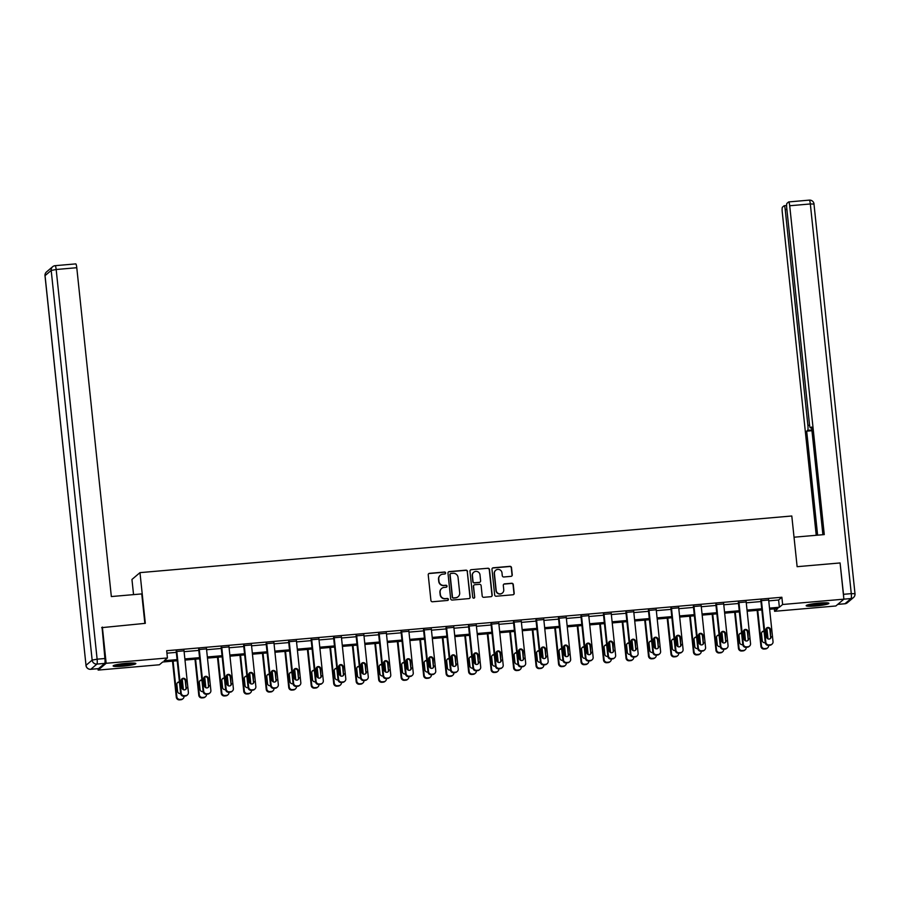 <?xml version="1.0" encoding="UTF-8"?>
<svg xmlns="http://www.w3.org/2000/svg" width="900" height="900" viewBox="0 0 900 900"><rect width="100%" height="100%" fill="white"/><g stroke="black" fill="none" stroke-linecap="round" stroke-linejoin="round"><path stroke-width="1.35" d="M445.624 572.929A1.012 0.99 49.7 0 0 444.532 572.017L429.502 573.334A1.44 1.406 49.7 0 0 428.231 574.875L430.92 600.469A1.44 1.406 49.7 0 0 432.495 601.762L447.525 600.457A1.012 0.99 49.7 0 0 448.402 599.377A1.012 0.99 49.7 0 0 447.311 598.466L445.365 598.635A4.601 4.511 49.7 0 1 440.359 594.484L440.134 592.346A4.601 4.511 49.7 0 1 444.184 587.408L446.13 587.239A1.012 0.99 49.7 0 0 447.019 586.159A1.012 0.99 49.7 0 0 445.928 585.248L443.981 585.416A4.601 4.511 49.7 0 1 438.975 581.254L438.75 579.127A4.601 4.511 49.7 0 1 442.8 574.178L444.746 574.009A1.012 0.99 49.7 0 0 445.624 572.929M445.174 573.874A1.012 0.99 49.7 0 0 444.319 572.209L429.289 573.514A1.44 1.406 49.7 0 0 428.614 573.75M447.952 600.311A1.012 0.99 49.7 0 0 447.098 598.658L445.365 598.635M446.569 587.092A1.012 0.99 49.7 0 0 445.702 585.428L443.981 585.416M815.839 605.959A11.43 1.271 -6 0 1 806.164 605.711A11.43 1.271 -6 0 1 819.225 603.079A11.43 1.271 -6 0 1 828.9 603.326A11.43 1.271 -6 0 1 815.839 605.959M122.794 666.191A11.43 1.271 -6 0 1 113.119 665.944A11.43 1.271 -6 0 1 126.191 663.322A11.43 1.271 -6 0 1 135.866 663.559A11.43 1.271 -6 0 1 122.794 666.191M510.986 576.36A1.44 1.406 49.7 0 0 512.257 574.819L511.504 567.641A1.44 1.406 49.7 0 0 509.94 566.336L493.245 567.788A1.44 1.406 49.7 0 0 491.974 569.329L494.662 594.923A1.44 1.406 49.7 0 0 496.226 596.227L512.921 594.776A1.44 1.406 49.7 0 0 514.192 593.235L513.281 584.561A1.44 1.406 49.7 0 0 511.718 583.256L504.574 583.875A1.44 1.406 49.7 0 0 503.303 585.428L503.752 589.725A3.848 3.78 49.7 0 1 498.566 593.572A3.848 3.78 49.7 0 1 496.181 590.389L494.415 573.536A3.848 3.78 49.7 0 1 499.601 569.678A3.848 3.78 49.7 0 1 501.986 572.873L502.279 575.685A1.44 1.406 49.7 0 0 503.843 576.979L510.986 576.36M101.666 627.66L145.316 623.34L139.984 572.636L791.798 515.993L797.13 566.685L840.082 562.95L843.885 599.175L835.852 605.981L774.596 611.303L777.847 608.546L769.635 609.255M102.364 627.075L106.166 663.289L167.434 657.967L164.171 660.724L177.075 659.61M768.746 600.874L778.613 600.008L781.864 597.251L166.669 650.722L167.434 657.967M781.864 597.251L782.629 604.496L851.085 598.534L844.942 603.742A4.399 0.698 85 0 1 844.864 603.776A4.399 0.698 85 0 1 844.785 603.754M467.494 571.466A1.44 1.406 49.7 0 0 465.93 570.161L449.235 571.613A1.44 1.406 49.7 0 0 447.975 573.154L450.664 598.748A1.44 1.406 49.7 0 0 452.228 600.053L468.923 598.601A1.44 1.406 49.7 0 0 470.183 597.06L467.28 571.646A1.44 1.406 49.7 0 0 465.716 570.341L449.021 571.793A1.44 1.406 49.7 0 0 448.358 572.04M471.24 569.7L487.935 568.249A1.44 1.406 49.7 0 1 489.499 569.554L492.188 595.148A1.44 1.406 49.7 0 1 490.928 596.689L483.772 597.308A1.44 1.406 49.7 0 1 482.209 596.014L481.118 585.63A1.44 1.406 49.7 0 0 479.554 584.336L474.817 584.741A1.44 1.406 49.7 0 0 473.558 586.283L474.694 597.094A1.012 0.99 49.7 0 1 473.332 598.106A1.012 0.99 49.7 0 1 472.714 597.262L469.969 571.241A1.44 1.406 49.7 0 1 471.24 569.7L487.935 568.249M139.984 572.636L131.951 579.454L133.549 594.619M166.928 653.175L176.321 652.365M184.106 651.679L198.799 650.408M206.595 649.732L221.287 648.45M229.084 647.775L243.776 646.504M251.572 645.817L266.265 644.546M274.05 643.871L288.743 642.589M296.539 641.914L311.231 640.631M319.027 639.956L333.72 638.685M341.516 637.999L356.209 636.727M363.994 636.053L378.697 634.77M386.483 634.095L401.175 632.812M408.971 632.137L423.664 630.866M431.46 630.191L446.152 628.909M453.949 628.234L468.641 626.951M476.426 626.276L491.119 625.005M498.915 624.319L513.608 623.048M521.404 622.373L536.096 621.09M543.892 620.415L558.585 619.133M566.37 618.457L581.062 617.186M588.859 616.5L603.551 615.229M611.347 614.554L626.04 613.271M633.836 612.596L648.529 611.314M656.314 610.639L671.018 609.367M678.803 608.692L693.495 607.41M701.291 606.735L715.984 605.452M723.78 604.778L738.472 603.506M746.269 602.82L760.961 601.549M184.016 650.824L176.231 651.499M206.505 648.866L198.709 649.553M228.994 646.92L221.197 647.595M251.482 644.962L243.686 645.637M273.96 643.005L266.175 643.68M296.449 641.048L288.652 641.734M318.938 639.101L311.141 639.776M341.426 637.144L333.63 637.819M363.904 635.186L356.119 635.873M386.392 633.24L378.596 633.915M408.881 631.283L401.085 631.957M431.37 629.325L423.574 630M453.859 627.367L446.062 628.054M476.336 625.421L468.551 626.096M498.825 623.464L491.029 624.139M521.314 621.506L513.517 622.181M543.803 619.549L536.006 620.235M566.28 617.602L558.495 618.278M588.769 615.645L580.972 616.32M611.258 613.688L603.461 614.374M633.746 611.741L625.95 612.416M656.224 609.784L648.439 610.459M678.712 607.826L670.928 608.501M701.201 605.869L693.405 606.555M723.69 603.923L715.894 604.597M746.179 601.965L738.383 602.64M768.656 600.008L760.871 600.683M97.987 668.689L98.134 670.095L106.166 663.289M774.337 608.85L774.596 611.303M177.199 660.746L162.653 662.018L159.39 664.774L98.134 670.095M761.839 609.941L747.146 611.212M739.35 611.887L724.658 613.17M716.861 613.845L702.169 615.116M694.384 615.803L679.691 617.074M671.895 617.749L657.202 619.031M649.406 619.706L634.714 620.989M626.918 621.664L612.225 622.935M604.44 623.621L589.748 624.893M581.951 625.567L567.259 626.85M559.462 627.525L544.77 628.808M536.974 629.482L522.281 630.754M514.496 631.44L499.793 632.711M492.007 633.386L477.315 634.669M469.519 635.344L454.826 636.615M447.03 637.301L432.338 638.572M424.541 639.248L409.849 640.53M402.064 641.205L387.371 642.488M379.575 643.163L364.882 644.434M357.086 645.12L342.394 646.391M334.598 647.066L319.905 648.349M312.12 649.024L297.428 650.306M289.631 650.981L274.939 652.252M267.142 652.928L252.45 654.21M244.654 654.885L229.961 656.168M222.165 656.842L207.472 658.114M199.688 658.8L184.995 660.071M769.511 608.107L779.366 607.252L782.629 604.496M184.871 658.924L199.564 657.653M207.36 656.977L222.053 655.695M229.838 655.02L244.541 653.738M252.326 653.062L267.019 651.791M274.815 651.105L289.507 649.834M297.304 649.159L311.996 647.876M319.793 647.201L334.485 645.919M342.27 645.244L356.963 643.972M364.759 643.298L379.451 642.015M387.248 641.34L401.94 640.058M409.736 639.383L424.429 638.111M432.214 637.425L446.906 636.154M454.702 635.479L469.395 634.196M477.191 633.521L491.884 632.239M499.68 631.564L514.373 630.293M522.169 629.606L536.861 628.335M544.646 627.66L559.339 626.377M567.135 625.702L581.827 624.42M589.624 623.745L604.316 622.474M612.113 621.799L626.805 620.516M634.59 619.841L649.283 618.559M657.079 617.884L671.771 616.613M679.567 615.926L694.26 614.655M702.056 613.98L716.749 612.697M724.534 612.023L739.238 610.74M747.023 610.065L761.715 608.794M778.613 600.008L779.366 607.252M440.19 575.314A4.601 4.511 49.7 0 0 438.536 579.308L438.75 579.127M443.756 585.596A4.601 4.511 49.7 0 1 438.75 581.445L438.536 579.308M441.585 588.533A4.601 4.511 49.7 0 0 439.92 592.538L440.134 592.346M445.151 598.826A4.601 4.511 49.7 0 1 440.145 594.664L439.92 592.538M469.586 598.365A1.44 1.406 49.7 0 0 469.969 597.24L467.28 571.646M451.001 573.469A1.012 0.99 49.7 0 0 450.113 574.549L452.475 597.015A1.012 0.99 49.7 0 0 453.577 597.926L455.625 597.746A4.601 4.511 49.7 0 0 459.675 592.808L458.055 577.451A4.601 4.511 49.7 0 0 453.06 573.289L451.001 573.469M450.36 573.795A1.012 0.99 49.7 0 0 449.899 574.729L450.113 574.549M458.01 596.801A4.601 4.511 49.7 0 1 455.411 597.926L453.353 598.106A1.012 0.99 49.7 0 1 452.261 597.195L449.899 574.729M491.591 596.452A1.44 1.406 49.7 0 0 491.974 595.327L489.285 569.734A1.44 1.406 49.7 0 0 487.721 568.429M473.929 585.169A1.44 1.406 49.7 0 0 473.332 586.474L474.694 597.094M474.233 598.028A1.012 0.99 49.7 0 0 474.469 597.274M479.993 574.864A3.848 3.78 49.7 0 0 473.715 572.254A3.848 3.78 49.7 0 0 472.421 575.516L473.04 581.456A1.44 1.406 49.7 0 0 474.604 582.75L479.351 582.345A1.44 1.406 49.7 0 0 480.611 580.793L479.993 574.864M473.614 572.344A3.848 3.78 49.7 0 0 472.207 575.696L472.421 575.516M480.015 582.097A1.44 1.406 49.7 0 1 479.137 582.525L474.39 582.941A1.44 1.406 49.7 0 1 472.826 581.636L472.207 575.696M471.026 569.88A1.44 1.406 49.7 0 0 470.351 570.127M495.608 570.364A3.848 3.78 49.7 0 0 494.201 573.716L494.415 573.536M502.346 593.077A3.848 3.78 49.7 0 1 495.968 590.569L494.201 573.716M513.596 594.54A1.44 1.406 49.7 0 0 513.967 593.415L513.056 584.741A1.44 1.406 49.7 0 0 511.493 583.447L504.349 584.066A1.44 1.406 49.7 0 0 503.685 584.303M511.661 576.124A1.44 1.406 49.7 0 0 512.033 574.999L511.279 567.821A1.44 1.406 49.7 0 0 509.715 566.516L493.02 567.967A1.44 1.406 49.7 0 0 492.356 568.215M172.507 661.163L176.299 697.219A2.936 2.88 -130.3 0 0 179.494 699.874L180.934 699.739A2.936 2.88 -130.3 0 0 182.52 699.086L183.06 698.625A2.936 2.88 49.7 0 0 184.05 696.173M183.06 698.625A2.936 2.88 49.7 0 1 181.474 699.289L180.034 699.413A2.936 2.88 49.7 0 1 176.839 696.758L173.093 661.106M182.239 678.836L183.375 689.692M179.494 682.605A2.34 2.295 49.7 0 0 177.401 682.74M179.426 681.975A2.34 2.295 49.7 0 0 176.861 684.484L177.593 691.436A2.34 2.295 49.7 0 0 180.63 693.45M183.971 650.419L188.393 692.449A2.936 2.88 49.7 0 1 185.816 695.599L184.376 695.722A2.936 2.88 49.7 0 1 181.192 693.079L176.771 651.038M176.186 651.094L180.641 693.54L181.192 693.079M186.547 687.352A2.34 2.295 -130.3 0 1 183.386 689.704A2.34 2.295 -130.3 0 1 181.935 687.758L181.204 680.805A2.34 2.295 -130.3 0 1 184.365 678.454A2.34 2.295 -130.3 0 1 185.816 680.4L186.007 687.814A2.34 2.295 -130.3 0 1 185.468 689.546M181.744 679.061A2.34 2.295 -130.3 0 1 185.276 680.861L186.007 687.814M187.403 694.946L186.862 695.396A2.936 2.88 -130.3 0 1 185.276 696.06L183.836 696.184A2.936 2.88 -130.3 0 1 180.641 693.54M133.537 663.041A9.889 1.091 -6 0 1 127.969 664.245A9.889 1.091 -6 0 1 115.29 664.965M118.71 664.256A9.158 1.012 174 0 0 127.62 663.48A9.158 1.012 174 0 0 130.05 663.064M114.379 665.224A11.362 1.26 174 0 0 128.498 664.346A11.362 1.26 174 0 0 134.483 663.109M826.582 602.809A9.889 1.091 -6 0 1 821.002 604.012A9.889 1.091 -6 0 1 808.324 604.721M811.744 604.024A9.158 1.012 174 0 0 820.665 603.236A9.158 1.012 174 0 0 823.084 602.831M807.413 604.991A11.362 1.26 174 0 0 821.531 604.114A11.362 1.26 174 0 0 827.528 602.876M144.855 623.385L141.761 593.91L111.341 596.554L76.781 267.716L56.171 269.505L97.121 659.183L104.906 658.508L102.071 627.322M98.573 668.61L104.715 663.401L96.93 664.076L90.788 669.285L98.573 668.61A4.399 0.698 85 0 1 98.494 668.644A4.399 0.698 85 0 1 98.415 668.621M75.679 263.925A4.399 0.698 85 0 1 75.746 263.891A4.399 0.698 85 0 1 76.781 267.716M104.906 658.508A4.399 0.698 85 0 1 104.715 663.401M794.025 537.21L824.276 534.589L789.705 205.751A4.399 0.698 -95 0 0 788.681 201.926A4.399 0.698 -95 0 0 788.602 201.96L786.949 203.355A4.399 0.698 -95 0 0 786.758 208.249L809.438 424.091A4.399 0.698 -95 0 0 810.472 427.928A4.399 0.698 -95 0 0 810.551 427.894L811.654 427.793M822.893 534.701L811.575 427.027L810.551 427.894M786.881 209.419L785.216 209.565A4.399 0.698 -95 0 0 784.181 205.729A4.399 0.698 -95 0 0 784.102 205.763L782.46 207.169A4.399 0.698 -95 0 0 782.258 212.062L816.232 535.286M811.879 429.941L807.705 430.301L806.681 431.168L817.616 535.163M807.705 430.301A4.399 0.698 -95 0 0 807.896 425.407L809.595 425.261M785.216 209.565L807.896 425.407M843.637 596.79A4.399 0.698 -95 0 0 843.491 594.315L840.116 563.254M811.957 430.706L806.681 431.168M194.996 659.205L198.787 695.273A2.936 2.88 -130.3 0 0 201.971 697.916L203.411 697.793A2.936 2.88 -130.3 0 0 205.009 697.129L205.549 696.668A2.936 2.88 49.7 0 0 206.539 694.215M205.549 696.668A2.936 2.88 49.7 0 1 203.963 697.331L202.523 697.455A2.936 2.88 49.7 0 1 199.328 694.811L195.581 659.149M204.716 676.89L205.864 687.735M201.982 680.648A2.34 2.295 49.7 0 0 199.89 680.794M201.915 680.018A2.34 2.295 49.7 0 0 199.35 682.526L200.081 689.479A2.34 2.295 49.7 0 0 203.119 691.504M217.485 657.248L221.276 693.315A2.936 2.88 -130.3 0 0 224.46 695.959L225.9 695.835A2.936 2.88 -130.3 0 0 227.498 695.171L228.037 694.71A2.936 2.88 49.7 0 0 229.028 692.258M228.037 694.71A2.936 2.88 49.7 0 1 226.44 695.374L225 695.498A2.936 2.88 49.7 0 1 221.816 692.854L218.07 657.202M227.205 674.933L228.341 685.789M224.471 678.69A2.34 2.295 49.7 0 0 222.368 678.836M224.404 678.06A2.34 2.295 49.7 0 0 221.839 680.569L222.57 687.521A2.34 2.295 49.7 0 0 225.607 689.546M206.46 648.461L210.881 690.502A2.936 2.88 49.7 0 1 208.305 693.653L206.865 693.776A2.936 2.88 49.7 0 1 203.67 691.121L199.26 649.091M198.664 649.136L203.13 691.582L203.67 691.121M209.036 685.395A2.34 2.295 -130.3 0 1 205.875 687.746A2.34 2.295 -130.3 0 1 204.424 685.8L203.692 678.847A2.34 2.295 -130.3 0 1 206.854 676.496A2.34 2.295 -130.3 0 1 208.305 678.442L208.496 685.856A2.34 2.295 -130.3 0 1 207.956 687.6M204.232 677.104A2.34 2.295 -130.3 0 1 207.765 678.904L208.496 685.856M209.891 692.989L209.351 693.45A2.936 2.88 -130.3 0 1 207.754 694.102L206.314 694.238A2.936 2.88 -130.3 0 1 203.13 691.582M228.949 646.504L233.37 688.545A2.936 2.88 49.7 0 1 230.794 691.695L229.343 691.819A2.936 2.88 49.7 0 1 226.159 689.175L221.737 647.134M221.153 647.179L225.619 689.636L226.159 689.175M231.525 683.449A2.34 2.295 -130.3 0 1 228.364 685.789A2.34 2.295 -130.3 0 1 226.912 683.842L226.181 676.89A2.34 2.295 -130.3 0 1 229.331 674.539A2.34 2.295 -130.3 0 1 230.794 676.485L230.974 683.899A2.34 2.295 -130.3 0 1 230.445 685.643M226.71 675.158A2.34 2.295 -130.3 0 1 230.243 676.946L230.974 683.899M232.38 691.031L231.84 691.492A2.936 2.88 -130.3 0 1 230.243 692.156L228.803 692.28A2.936 2.88 -130.3 0 1 225.619 689.636M239.974 655.29L243.765 691.357A2.936 2.88 -130.3 0 0 246.949 694.001L248.389 693.877A2.936 2.88 -130.3 0 0 249.975 693.214L250.526 692.764A2.936 2.88 49.7 0 0 251.516 690.3M250.526 692.764A2.936 2.88 49.7 0 1 248.929 693.416L247.489 693.54A2.936 2.88 49.7 0 1 244.305 690.896L240.559 655.245M249.694 672.975L250.83 683.831M246.949 676.732A2.34 2.295 49.7 0 0 244.856 676.879M246.893 676.114A2.34 2.295 49.7 0 0 244.316 678.623L245.047 685.575A2.34 2.295 49.7 0 0 248.096 687.589M262.451 653.344L266.243 689.4A2.936 2.88 -130.3 0 0 269.438 692.055L270.877 691.931A2.936 2.88 -130.3 0 0 272.464 691.268L273.004 690.806A2.936 2.88 49.7 0 0 273.994 688.354M273.004 690.806A2.936 2.88 49.7 0 1 271.418 691.47L269.977 691.594A2.936 2.88 49.7 0 1 266.794 688.939L263.036 653.288M272.183 671.018L273.319 681.874M269.438 674.786A2.34 2.295 49.7 0 0 267.345 674.921M269.37 674.156A2.34 2.295 49.7 0 0 266.805 676.665L267.536 683.617A2.34 2.295 49.7 0 0 270.585 685.631M284.94 651.386L288.731 687.454A2.936 2.88 -130.3 0 0 291.915 690.097L293.366 689.974A2.936 2.88 -130.3 0 0 294.952 689.31L295.493 688.849A2.936 2.88 49.7 0 0 296.483 686.396M295.493 688.849A2.936 2.88 49.7 0 1 293.906 689.512L292.466 689.636A2.936 2.88 49.7 0 1 289.271 686.992L285.525 651.33M294.66 669.071L295.808 679.916M291.926 672.829A2.34 2.295 49.7 0 0 289.834 672.975M291.859 672.199A2.34 2.295 49.7 0 0 289.294 674.707L290.025 681.66A2.34 2.295 49.7 0 0 293.062 683.685M251.438 644.558L255.847 686.587A2.936 2.88 49.7 0 1 253.271 689.738L251.831 689.861A2.936 2.88 49.7 0 1 248.648 687.217L244.226 645.176M243.641 645.232L248.107 687.679L248.648 687.217M254.002 681.491A2.34 2.295 -130.3 0 1 250.852 683.831A2.34 2.295 -130.3 0 1 249.39 681.885L248.659 674.933A2.34 2.295 -130.3 0 1 251.82 672.592A2.34 2.295 -130.3 0 1 253.271 674.539L253.463 681.952A2.34 2.295 -130.3 0 1 252.922 683.685M249.199 673.2A2.34 2.295 -130.3 0 1 252.731 675L253.463 681.952M254.869 689.074L254.317 689.535A2.936 2.88 -130.3 0 1 252.731 690.199L251.291 690.322A2.936 2.88 -130.3 0 1 248.107 687.679M273.926 642.6L278.336 684.641A2.936 2.88 49.7 0 1 275.76 687.78L274.32 687.915A2.936 2.88 49.7 0 1 271.136 685.26L266.715 643.23M266.13 643.275L270.585 685.721L271.136 685.26M276.491 679.534A2.34 2.295 -130.3 0 1 273.33 681.885A2.34 2.295 -130.3 0 1 271.879 679.939L271.148 672.986A2.34 2.295 -130.3 0 1 274.309 670.635A2.34 2.295 -130.3 0 1 275.76 672.581L275.951 679.995A2.34 2.295 -130.3 0 1 275.411 681.727M271.688 671.242A2.34 2.295 -130.3 0 1 275.22 673.043L275.951 679.995M277.346 687.127L276.806 687.589A2.936 2.88 -130.3 0 1 275.22 688.241L273.78 688.365A2.936 2.88 -130.3 0 1 270.585 685.721M296.404 640.643L300.825 682.684A2.936 2.88 49.7 0 1 298.249 685.834L296.809 685.957A2.936 2.88 49.7 0 1 293.614 683.314L289.204 641.273M288.619 641.317L293.074 683.764L293.614 683.314M298.98 677.576A2.34 2.295 -130.3 0 1 295.819 679.928A2.34 2.295 -130.3 0 1 294.368 677.981L293.636 671.029A2.34 2.295 -130.3 0 1 296.798 668.678A2.34 2.295 -130.3 0 1 298.249 670.624L298.44 678.038A2.34 2.295 -130.3 0 1 297.9 679.781M294.176 669.285A2.34 2.295 -130.3 0 1 297.709 671.085L298.44 678.038M299.835 685.17L299.295 685.631A2.936 2.88 -130.3 0 1 297.709 686.295L296.257 686.419A2.936 2.88 -130.3 0 1 293.074 683.764M307.429 649.429L311.22 685.496A2.936 2.88 -130.3 0 0 314.404 688.14L315.844 688.016A2.936 2.88 -130.3 0 0 317.441 687.352L317.981 686.891A2.936 2.88 49.7 0 0 318.971 684.439M317.981 686.891A2.936 2.88 49.7 0 1 316.395 687.555L314.944 687.679A2.936 2.88 49.7 0 1 311.76 685.035L308.014 649.384M317.149 667.114L318.296 677.97M314.415 670.871A2.34 2.295 49.7 0 0 312.311 671.018M314.348 670.252A2.34 2.295 49.7 0 0 311.782 672.75L312.514 679.702A2.34 2.295 49.7 0 0 315.551 681.727M318.892 638.685L323.314 680.726A2.936 2.88 49.7 0 1 320.738 683.876L319.286 684A2.936 2.88 49.7 0 1 316.103 681.356L311.681 639.315M311.096 639.371L315.562 681.817L316.103 681.356M321.469 675.63A2.34 2.295 -130.3 0 1 318.308 677.97A2.34 2.295 -130.3 0 1 316.856 676.024L316.125 669.071A2.34 2.295 -130.3 0 1 319.286 666.731A2.34 2.295 -130.3 0 1 320.738 668.678L320.929 676.091A2.34 2.295 -130.3 0 1 320.389 677.824M316.665 667.339A2.34 2.295 -130.3 0 1 320.197 669.127L320.929 676.091M322.324 683.212L321.784 683.674A2.936 2.88 -130.3 0 1 320.186 684.337L318.746 684.461A2.936 2.88 -130.3 0 1 315.562 681.817M329.918 647.482L333.709 683.539A2.936 2.88 -130.3 0 0 336.892 686.183L338.332 686.059A2.936 2.88 -130.3 0 0 339.919 685.406L340.47 684.945A2.936 2.88 49.7 0 0 341.46 682.492M340.47 684.945A2.936 2.88 49.7 0 1 338.873 685.597L337.433 685.732A2.936 2.88 49.7 0 1 334.249 683.077L330.502 647.426M339.637 665.156L340.774 676.012M336.892 668.925A2.34 2.295 49.7 0 0 334.8 669.06M336.836 668.295A2.34 2.295 49.7 0 0 334.271 670.804L334.991 677.756A2.34 2.295 49.7 0 0 338.04 679.77M341.381 636.739L345.803 678.769A2.936 2.88 49.7 0 1 343.215 681.919L341.775 682.043A2.936 2.88 49.7 0 1 338.591 679.399L334.17 637.357M333.585 637.414L338.051 679.86L338.591 679.399M343.957 673.673A2.34 2.295 -130.3 0 1 340.796 676.024A2.34 2.295 -130.3 0 1 339.345 674.077L338.614 667.114A2.34 2.295 -130.3 0 1 341.764 664.774A2.34 2.295 -130.3 0 1 343.226 666.72L343.406 674.134A2.34 2.295 -130.3 0 1 342.877 675.866M339.142 665.381A2.34 2.295 -130.3 0 1 342.675 667.181L343.406 674.134M344.812 681.255L344.272 681.716A2.936 2.88 -130.3 0 1 342.675 682.38L341.235 682.504A2.936 2.88 -130.3 0 1 338.051 679.86M352.395 645.525L356.186 681.592A2.936 2.88 -130.3 0 0 359.381 684.236L360.821 684.113A2.936 2.88 -130.3 0 0 362.407 683.449L362.959 682.988A2.936 2.88 49.7 0 0 363.949 680.535M362.959 682.988A2.936 2.88 49.7 0 1 361.361 683.651L359.921 683.775A2.936 2.88 49.7 0 1 356.738 681.131L352.991 645.469M362.126 663.199L363.262 674.055M359.381 666.967A2.34 2.295 49.7 0 0 357.289 667.102M359.314 666.337A2.34 2.295 49.7 0 0 356.749 668.846L357.48 675.799A2.34 2.295 49.7 0 0 360.529 677.824M363.87 634.781L368.28 676.822A2.936 2.88 49.7 0 1 365.704 679.961L364.264 680.096A2.936 2.88 49.7 0 1 361.08 677.441L356.659 635.411M356.074 635.456L360.529 677.903L361.08 677.441M366.435 671.715A2.34 2.295 -130.3 0 1 363.285 674.066A2.34 2.295 -130.3 0 1 361.822 672.12L361.091 665.168A2.34 2.295 -130.3 0 1 364.252 662.816A2.34 2.295 -130.3 0 1 365.704 664.762L365.895 672.176A2.34 2.295 -130.3 0 1 365.355 673.92M361.631 663.424A2.34 2.295 -130.3 0 1 365.164 665.224L365.895 672.176M367.301 679.309L366.75 679.77A2.936 2.88 -130.3 0 1 365.164 680.423L363.724 680.558A2.936 2.88 -130.3 0 1 360.529 677.903M374.884 643.567L378.675 679.635A2.936 2.88 -130.3 0 0 381.859 682.279L383.31 682.155A2.936 2.88 -130.3 0 0 384.896 681.491L385.436 681.03A2.936 2.88 49.7 0 0 386.426 678.577M385.436 681.03A2.936 2.88 49.7 0 1 383.85 681.694L382.41 681.817A2.936 2.88 49.7 0 1 379.215 679.174L375.469 643.523M384.604 661.252L385.751 672.097M381.87 665.01A2.34 2.295 49.7 0 0 379.777 665.156M381.803 664.38A2.34 2.295 49.7 0 0 379.238 666.889L379.969 673.841A2.34 2.295 49.7 0 0 383.006 675.866M386.348 632.824L390.769 674.865A2.936 2.88 49.7 0 1 388.192 678.015L386.752 678.139A2.936 2.88 49.7 0 1 383.558 675.495L379.147 633.454M378.562 633.499L383.017 675.956L383.558 675.495M388.924 669.758A2.34 2.295 -130.3 0 1 385.762 672.109A2.34 2.295 -130.3 0 1 384.311 670.163L383.58 663.21A2.34 2.295 -130.3 0 1 386.741 660.859A2.34 2.295 -130.3 0 1 388.192 662.805L388.384 670.219A2.34 2.295 -130.3 0 1 387.844 671.962M384.12 661.477A2.34 2.295 -130.3 0 1 387.652 663.266L388.384 670.219M389.779 677.351L389.239 677.812A2.936 2.88 -130.3 0 1 387.652 678.476L386.213 678.6A2.936 2.88 -130.3 0 1 383.017 675.956M397.373 641.61L401.164 677.678A2.936 2.88 -130.3 0 0 404.348 680.321L405.787 680.197A2.936 2.88 -130.3 0 0 407.385 679.534L407.925 679.072A2.936 2.88 49.7 0 0 408.915 676.62M407.925 679.072A2.936 2.88 49.7 0 1 406.339 679.736L404.899 679.86A2.936 2.88 49.7 0 1 401.704 677.216L397.957 641.565M407.093 659.295L408.24 670.151M404.359 663.053A2.34 2.295 49.7 0 0 402.266 663.199M404.291 662.434A2.34 2.295 49.7 0 0 401.726 664.931L402.457 671.895A2.34 2.295 49.7 0 0 405.495 673.909M408.836 630.866L413.257 672.908A2.936 2.88 49.7 0 1 410.681 676.058L409.241 676.181A2.936 2.88 49.7 0 1 406.046 673.538L401.636 631.496M401.04 631.553L405.506 673.999L406.046 673.538M411.412 667.811A2.34 2.295 -130.3 0 1 408.251 670.151A2.34 2.295 -130.3 0 1 406.8 668.205L406.069 661.252A2.34 2.295 -130.3 0 1 409.23 658.913A2.34 2.295 -130.3 0 1 410.681 660.859L410.873 668.273A2.34 2.295 -130.3 0 1 410.332 670.005M406.609 659.52A2.34 2.295 -130.3 0 1 410.141 661.32L410.873 668.273M412.267 675.394L411.728 675.855A2.936 2.88 -130.3 0 1 410.13 676.519L408.69 676.643A2.936 2.88 -130.3 0 1 405.506 673.999M419.861 639.664L423.652 675.72A2.936 2.88 -130.3 0 0 426.836 678.375L428.276 678.24A2.936 2.88 -130.3 0 0 429.874 677.587L430.414 677.126A2.936 2.88 49.7 0 0 431.404 674.674M430.414 677.126A2.936 2.88 49.7 0 1 428.816 677.79L427.376 677.914A2.936 2.88 49.7 0 1 424.192 675.259L420.446 639.607M429.581 657.337L430.718 668.194M426.848 661.106A2.34 2.295 49.7 0 0 424.744 661.241M426.78 660.476A2.34 2.295 49.7 0 0 424.215 662.985L424.946 669.938A2.34 2.295 49.7 0 0 427.984 671.951M431.325 628.92L435.746 670.961A2.936 2.88 49.7 0 1 433.159 674.1L431.719 674.224A2.936 2.88 49.7 0 1 428.535 671.58L424.114 629.539M423.529 629.595L427.995 672.041L428.535 671.58M433.901 665.854A2.34 2.295 -130.3 0 1 430.74 668.205A2.34 2.295 -130.3 0 1 429.289 666.259L428.558 659.306A2.34 2.295 -130.3 0 1 431.707 656.955A2.34 2.295 -130.3 0 1 433.17 658.901L433.35 666.315A2.34 2.295 -130.3 0 1 432.821 668.048M429.086 657.562A2.34 2.295 -130.3 0 1 432.619 659.363L433.35 666.315M434.756 673.447L434.216 673.898A2.936 2.88 -130.3 0 1 432.619 674.561L431.179 674.685A2.936 2.88 -130.3 0 1 427.995 672.041M442.35 637.706L446.13 673.774A2.936 2.88 -130.3 0 0 449.325 676.418L450.765 676.294A2.936 2.88 -130.3 0 0 452.351 675.63L452.902 675.169A2.936 2.88 49.7 0 0 453.892 672.716M452.902 675.169A2.936 2.88 49.7 0 1 451.305 675.832L449.865 675.956A2.936 2.88 49.7 0 1 446.681 673.312L442.935 637.65M452.07 655.391L453.206 666.236M449.325 659.149A2.34 2.295 49.7 0 0 447.233 659.295M449.257 658.519A2.34 2.295 49.7 0 0 446.692 661.028L447.424 667.98A2.34 2.295 49.7 0 0 450.473 670.005M453.814 626.962L458.224 669.004A2.936 2.88 49.7 0 1 455.647 672.154L454.207 672.278A2.936 2.88 49.7 0 1 451.024 669.623L446.603 627.592M446.017 627.637L450.484 670.084L451.024 669.623M456.379 663.896A2.34 2.295 -130.3 0 1 453.229 666.248A2.34 2.295 -130.3 0 1 451.766 664.301L451.035 657.349A2.34 2.295 -130.3 0 1 454.196 654.998A2.34 2.295 -130.3 0 1 455.647 656.944L455.839 664.357A2.34 2.295 -130.3 0 1 455.299 666.101M451.575 655.605A2.34 2.295 -130.3 0 1 455.108 657.405L455.839 664.357M457.245 671.49L456.694 671.951A2.936 2.88 -130.3 0 1 455.108 672.604L453.668 672.739A2.936 2.88 -130.3 0 1 450.484 670.084M464.827 635.749L468.619 671.816A2.936 2.88 -130.3 0 0 471.814 674.46L473.254 674.336A2.936 2.88 -130.3 0 0 474.84 673.673L475.38 673.211A2.936 2.88 49.7 0 0 476.37 670.759M475.38 673.211A2.936 2.88 49.7 0 1 473.794 673.875L472.354 673.999A2.936 2.88 49.7 0 1 469.17 671.355L465.412 635.704M474.559 653.434L475.695 664.29M471.814 657.191A2.34 2.295 49.7 0 0 469.721 657.337M471.746 656.561A2.34 2.295 49.7 0 0 469.181 659.07L469.912 666.023A2.34 2.295 49.7 0 0 472.961 668.048M476.291 625.005L480.713 667.046A2.936 2.88 49.7 0 1 478.136 670.196L476.696 670.32A2.936 2.88 49.7 0 1 473.512 667.676L469.091 625.635M468.506 625.691L472.961 668.137L473.512 667.676M478.868 661.95A2.34 2.295 -130.3 0 1 475.706 664.29A2.34 2.295 -130.3 0 1 474.255 662.344L473.524 655.391A2.34 2.295 -130.3 0 1 476.685 653.04A2.34 2.295 -130.3 0 1 478.136 654.986L478.327 662.4A2.34 2.295 -130.3 0 1 477.787 664.144M474.064 653.659A2.34 2.295 -130.3 0 1 477.596 655.447L478.327 662.4M479.723 669.533L479.183 669.994A2.936 2.88 -130.3 0 1 477.596 670.658L476.156 670.781A2.936 2.88 -130.3 0 1 472.961 668.137M487.316 633.791L491.108 669.859A2.936 2.88 -130.3 0 0 494.291 672.502L495.731 672.379A2.936 2.88 -130.3 0 0 497.329 671.726L497.869 671.265A2.936 2.88 49.7 0 0 498.859 668.801M497.869 671.265A2.936 2.88 49.7 0 1 496.282 671.918L494.843 672.053A2.936 2.88 49.7 0 1 491.647 669.398L487.901 633.746M497.036 651.476L498.184 662.332M494.303 655.234A2.34 2.295 49.7 0 0 492.21 655.38M494.235 654.615A2.34 2.295 49.7 0 0 491.67 657.124L492.401 664.076A2.34 2.295 49.7 0 0 495.439 666.09M498.78 623.059L503.201 665.089A2.936 2.88 49.7 0 1 500.625 668.239L499.185 668.363A2.936 2.88 49.7 0 1 495.99 665.719L491.58 623.678M490.995 623.734L495.45 666.18L495.99 665.719M501.356 659.992A2.34 2.295 -130.3 0 1 498.195 662.332A2.34 2.295 -130.3 0 1 496.744 660.386L496.012 653.434A2.34 2.295 -130.3 0 1 499.174 651.094A2.34 2.295 -130.3 0 1 500.625 653.04L500.816 660.454A2.34 2.295 -130.3 0 1 500.276 662.186M496.553 651.701A2.34 2.295 -130.3 0 1 500.085 653.501L500.816 660.454M502.211 667.575L501.671 668.036A2.936 2.88 -130.3 0 1 500.085 668.7L498.634 668.824A2.936 2.88 -130.3 0 1 495.45 666.18M509.805 631.845L513.596 667.901A2.936 2.88 -130.3 0 0 516.78 670.556L518.22 670.433A2.936 2.88 -130.3 0 0 519.817 669.769L520.358 669.308A2.936 2.88 49.7 0 0 521.347 666.855M520.358 669.308A2.936 2.88 49.7 0 1 518.771 669.971L517.32 670.095A2.936 2.88 49.7 0 1 514.136 667.451L510.39 631.789M519.525 649.519L520.673 660.375M516.791 653.288A2.34 2.295 49.7 0 0 514.688 653.423M516.724 652.658A2.34 2.295 49.7 0 0 514.159 655.166L514.89 662.119A2.34 2.295 49.7 0 0 517.928 664.133M521.269 621.101L525.69 663.143A2.936 2.88 49.7 0 1 523.114 666.281L521.663 666.416A2.936 2.88 49.7 0 1 518.479 663.761L514.058 621.731M513.472 621.776L517.939 664.222L518.479 663.761M523.845 658.035A2.34 2.295 -130.3 0 1 520.684 660.386A2.34 2.295 -130.3 0 1 519.233 658.44L518.501 651.488A2.34 2.295 -130.3 0 1 521.663 649.136A2.34 2.295 -130.3 0 1 523.114 651.082L523.294 658.496A2.34 2.295 -130.3 0 1 522.765 660.229M519.03 649.744A2.34 2.295 -130.3 0 1 522.574 651.544L523.294 658.496M524.7 665.629L524.16 666.09A2.936 2.88 -130.3 0 1 522.562 666.742L521.123 666.866A2.936 2.88 -130.3 0 1 517.939 664.222M532.294 629.887L536.085 665.955A2.936 2.88 -130.3 0 0 539.269 668.599L540.709 668.475A2.936 2.88 -130.3 0 0 542.295 667.811L542.846 667.35A2.936 2.88 49.7 0 0 543.836 664.898M542.846 667.35A2.936 2.88 49.7 0 1 541.249 668.014L539.809 668.137A2.936 2.88 49.7 0 1 536.625 665.494L532.879 629.831M542.014 647.572L543.15 658.418M539.269 651.33A2.34 2.295 49.7 0 0 537.176 651.476M539.212 650.7A2.34 2.295 49.7 0 0 536.636 653.209L537.368 660.161A2.34 2.295 49.7 0 0 540.416 662.186M543.757 619.144L548.179 661.185A2.936 2.88 49.7 0 1 545.591 664.335L544.151 664.459A2.936 2.88 49.7 0 1 540.967 661.815L536.546 619.774M535.961 619.819L540.428 662.265L540.967 661.815M546.322 656.077A2.34 2.295 -130.3 0 1 543.173 658.429A2.34 2.295 -130.3 0 1 541.71 656.482L540.99 649.53A2.34 2.295 -130.3 0 1 544.14 647.179A2.34 2.295 -130.3 0 1 545.602 649.125L545.783 656.539A2.34 2.295 -130.3 0 1 545.254 658.283M541.519 647.786A2.34 2.295 -130.3 0 1 545.051 649.586L545.783 656.539M547.189 663.671L546.637 664.133A2.936 2.88 -130.3 0 1 545.051 664.796L543.611 664.92A2.936 2.88 -130.3 0 1 540.428 662.265M554.771 627.93L558.562 663.998A2.936 2.88 -130.3 0 0 561.757 666.641L563.197 666.518A2.936 2.88 -130.3 0 0 564.784 665.854L565.324 665.393A2.936 2.88 49.7 0 0 566.325 662.94M565.324 665.393A2.936 2.88 49.7 0 1 563.738 666.056L562.298 666.18A2.936 2.88 49.7 0 1 559.114 663.536L555.368 627.885M564.502 645.615L565.639 656.471M561.757 649.373A2.34 2.295 49.7 0 0 559.665 649.519M561.69 648.754A2.34 2.295 49.7 0 0 559.125 651.251L559.856 658.204A2.34 2.295 49.7 0 0 562.905 660.229M566.246 617.186L570.656 659.227A2.936 2.88 49.7 0 1 568.08 662.377L566.64 662.501A2.936 2.88 49.7 0 1 563.456 659.857L559.035 617.816M558.45 617.873L562.905 660.319L563.456 659.857M568.811 654.131A2.34 2.295 -130.3 0 1 565.65 656.471A2.34 2.295 -130.3 0 1 564.199 654.525L563.467 647.572A2.34 2.295 -130.3 0 1 566.629 645.232A2.34 2.295 -130.3 0 1 568.08 647.179L568.271 654.592A2.34 2.295 -130.3 0 1 567.731 656.325M564.007 645.84A2.34 2.295 -130.3 0 1 567.54 647.629L568.271 654.592M569.678 661.714L569.126 662.175A2.936 2.88 -130.3 0 1 567.54 662.839L566.1 662.962A2.936 2.88 -130.3 0 1 562.905 660.319M577.26 625.984L581.051 662.04A2.936 2.88 -130.3 0 0 584.235 664.695L585.686 664.56A2.936 2.88 -130.3 0 0 587.273 663.908L587.812 663.446A2.936 2.88 49.7 0 0 588.803 660.994M587.812 663.446A2.936 2.88 49.7 0 1 586.226 664.099L584.786 664.234A2.936 2.88 49.7 0 1 581.591 661.579L577.845 625.928M586.98 643.658L588.127 654.514M584.246 647.426A2.34 2.295 49.7 0 0 582.154 647.561M584.179 646.796A2.34 2.295 49.7 0 0 581.614 649.305L582.345 656.258A2.34 2.295 49.7 0 0 585.383 658.271M588.724 615.24L593.145 657.27A2.936 2.88 49.7 0 1 590.569 660.42L589.129 660.544A2.936 2.88 49.7 0 1 585.934 657.9L581.524 615.859M580.939 615.915L585.394 658.361L585.934 657.9M591.3 652.174A2.34 2.295 -130.3 0 1 588.139 654.525A2.34 2.295 -130.3 0 1 586.688 652.579L585.956 645.615A2.34 2.295 -130.3 0 1 589.117 643.275A2.34 2.295 -130.3 0 1 590.569 645.221L590.76 652.635A2.34 2.295 -130.3 0 1 590.22 654.367M586.496 643.883A2.34 2.295 -130.3 0 1 590.029 645.683L590.76 652.635M592.155 659.756L591.615 660.217A2.936 2.88 -130.3 0 1 590.029 660.881L588.589 661.005A2.936 2.88 -130.3 0 1 585.394 658.361M599.749 624.026L603.54 660.094A2.936 2.88 -130.3 0 0 606.724 662.738L608.164 662.614A2.936 2.88 -130.3 0 0 609.761 661.95L610.301 661.489A2.936 2.88 49.7 0 0 611.291 659.036M610.301 661.489A2.936 2.88 49.7 0 1 608.715 662.153L607.264 662.276A2.936 2.88 49.7 0 1 604.08 659.633L600.334 623.97M609.469 641.711L610.616 652.556M606.735 645.469A2.34 2.295 49.7 0 0 604.643 645.615M606.668 644.839A2.34 2.295 49.7 0 0 604.102 647.347L604.834 654.3A2.34 2.295 49.7 0 0 607.871 656.325M611.212 613.283L615.634 655.324A2.936 2.88 49.7 0 1 613.058 658.474L611.617 658.597A2.936 2.88 49.7 0 1 608.423 655.942L604.001 613.913M603.416 613.957L607.883 656.404L608.423 655.942M613.789 650.216A2.34 2.295 -130.3 0 1 610.627 652.567A2.34 2.295 -130.3 0 1 609.176 650.621L608.445 643.669A2.34 2.295 -130.3 0 1 611.606 641.317A2.34 2.295 -130.3 0 1 613.058 643.264L613.249 650.678A2.34 2.295 -130.3 0 1 612.709 652.421M608.985 641.925A2.34 2.295 -130.3 0 1 612.518 643.725L613.249 650.678M614.644 657.81L614.104 658.271A2.936 2.88 -130.3 0 1 612.506 658.924L611.066 659.059A2.936 2.88 -130.3 0 1 607.883 656.404M622.238 622.069L626.029 658.136A2.936 2.88 -130.3 0 0 629.212 660.78L630.653 660.656A2.936 2.88 -130.3 0 0 632.25 659.992L632.79 659.531A2.936 2.88 49.7 0 0 633.78 657.079M632.79 659.531A2.936 2.88 49.7 0 1 631.192 660.195L629.752 660.319A2.936 2.88 49.7 0 1 626.569 657.675L622.822 622.024M631.957 639.754L633.094 650.61M629.224 643.511A2.34 2.295 49.7 0 0 627.12 643.658M629.156 642.881A2.34 2.295 49.7 0 0 626.591 645.39L627.322 652.342A2.34 2.295 49.7 0 0 630.36 654.367M633.701 611.325L638.123 653.366A2.936 2.88 49.7 0 1 635.535 656.516L634.095 656.64A2.936 2.88 49.7 0 1 630.911 653.996L626.49 611.955M625.905 612L630.371 654.457L630.911 653.996M636.278 648.259A2.34 2.295 -130.3 0 1 633.116 650.61A2.34 2.295 -130.3 0 1 631.665 648.664L630.934 641.711A2.34 2.295 -130.3 0 1 634.084 639.36A2.34 2.295 -130.3 0 1 635.546 641.306L635.726 648.72A2.34 2.295 -130.3 0 1 635.197 650.464M631.462 639.979A2.34 2.295 -130.3 0 1 634.995 641.768L635.726 648.72M637.133 655.852L636.592 656.314A2.936 2.88 -130.3 0 1 634.995 656.977L633.555 657.101A2.936 2.88 -130.3 0 1 630.371 654.457M644.726 620.111L648.506 656.179A2.936 2.88 -130.3 0 0 651.701 658.822L653.141 658.699A2.936 2.88 -130.3 0 0 654.727 658.035L655.279 657.585A2.936 2.88 49.7 0 0 656.269 655.121M655.279 657.585A2.936 2.88 49.7 0 1 653.681 658.238L652.241 658.361A2.936 2.88 49.7 0 1 649.058 655.717L645.311 620.066M654.446 637.796L655.582 648.653M651.701 641.554A2.34 2.295 49.7 0 0 649.609 641.7M651.634 640.935A2.34 2.295 49.7 0 0 649.069 643.444L649.8 650.396A2.34 2.295 49.7 0 0 652.849 652.41M656.19 609.367L660.6 651.409A2.936 2.88 49.7 0 1 658.024 654.559L656.584 654.683A2.936 2.88 49.7 0 1 653.4 652.039L648.979 609.998M648.394 610.054L652.86 652.5L653.4 652.039M658.755 646.312A2.34 2.295 -130.3 0 1 655.605 648.653A2.34 2.295 -130.3 0 1 654.143 646.706L653.411 639.754A2.34 2.295 -130.3 0 1 656.572 637.414A2.34 2.295 -130.3 0 1 658.024 639.36L658.215 646.774A2.34 2.295 -130.3 0 1 657.675 648.506M653.951 638.021A2.34 2.295 -130.3 0 1 657.484 639.821L658.215 646.774M659.621 653.895L659.07 654.356A2.936 2.88 -130.3 0 1 657.484 655.02L656.044 655.144A2.936 2.88 -130.3 0 1 652.86 652.5M667.204 618.165L670.995 654.221A2.936 2.88 -130.3 0 0 674.19 656.876L675.63 656.741A2.936 2.88 -130.3 0 0 677.216 656.089L677.756 655.627A2.936 2.88 49.7 0 0 678.746 653.175M677.756 655.627A2.936 2.88 49.7 0 1 676.17 656.291L674.73 656.415A2.936 2.88 49.7 0 1 671.535 653.76L667.789 618.109M676.935 635.839L678.071 646.695M674.19 639.607A2.34 2.295 49.7 0 0 672.097 639.742M674.123 638.977A2.34 2.295 49.7 0 0 671.558 641.486L672.289 648.439A2.34 2.295 49.7 0 0 675.326 650.452M678.668 607.421L683.089 649.462A2.936 2.88 49.7 0 1 680.512 652.601L679.072 652.725A2.936 2.88 49.7 0 1 675.889 650.081L671.467 608.04M670.883 608.096L675.337 650.543L675.889 650.081M681.244 644.355A2.34 2.295 -130.3 0 1 678.082 646.706A2.34 2.295 -130.3 0 1 676.631 644.76L675.9 637.808A2.34 2.295 -130.3 0 1 679.061 635.456A2.34 2.295 -130.3 0 1 680.512 637.403L680.704 644.816A2.34 2.295 -130.3 0 1 680.164 646.549M676.44 636.064A2.34 2.295 -130.3 0 1 679.972 637.864L680.704 644.816M682.099 651.949L681.559 652.399A2.936 2.88 -130.3 0 1 679.972 653.062L678.533 653.186A2.936 2.88 -130.3 0 1 675.337 650.543M689.692 616.207L693.484 652.275A2.936 2.88 -130.3 0 0 696.668 654.919L698.107 654.795A2.936 2.88 -130.3 0 0 699.705 654.131L700.245 653.67A2.936 2.88 49.7 0 0 701.235 651.217M700.245 653.67A2.936 2.88 49.7 0 1 698.659 654.334L697.219 654.457A2.936 2.88 49.7 0 1 694.024 651.814L690.278 616.151M699.413 633.893L700.56 644.738M696.679 637.65A2.34 2.295 49.7 0 0 694.586 637.796M696.611 637.02A2.34 2.295 49.7 0 0 694.046 639.529L694.778 646.481A2.34 2.295 49.7 0 0 697.815 648.506M701.156 605.464L705.577 647.505A2.936 2.88 49.7 0 1 703.001 650.655L701.561 650.779A2.936 2.88 49.7 0 1 698.366 648.124L693.956 606.094M693.36 606.139L697.826 648.585L698.366 648.124M703.732 642.398A2.34 2.295 -130.3 0 1 700.571 644.749A2.34 2.295 -130.3 0 1 699.12 642.803L698.389 635.85A2.34 2.295 -130.3 0 1 701.55 633.499A2.34 2.295 -130.3 0 1 703.001 635.445L703.192 642.859A2.34 2.295 -130.3 0 1 702.653 644.602M698.929 634.106A2.34 2.295 -130.3 0 1 702.461 635.906L703.192 642.859M704.587 649.991L704.048 650.452A2.936 2.88 -130.3 0 1 702.45 651.116L701.01 651.24A2.936 2.88 -130.3 0 1 697.826 648.585M712.181 614.25L715.972 650.317A2.936 2.88 -130.3 0 0 719.156 652.961L720.596 652.837A2.936 2.88 -130.3 0 0 722.194 652.174L722.734 651.712A2.936 2.88 49.7 0 0 723.724 649.26M722.734 651.712A2.936 2.88 49.7 0 1 721.136 652.376L719.696 652.5A2.936 2.88 49.7 0 1 716.512 649.856L712.766 614.205M721.901 631.935L723.038 642.791M719.168 635.692A2.34 2.295 49.7 0 0 717.064 635.839M719.1 635.074A2.34 2.295 49.7 0 0 716.535 637.571L717.266 644.524A2.34 2.295 49.7 0 0 720.304 646.549M723.645 603.506L728.066 645.548A2.936 2.88 49.7 0 1 725.49 648.697L724.039 648.821A2.936 2.88 49.7 0 1 720.855 646.178L716.434 604.136M715.849 604.192L720.315 646.639L720.855 646.178M726.221 640.451A2.34 2.295 -130.3 0 1 723.06 642.791A2.34 2.295 -130.3 0 1 721.609 640.845L720.877 633.893A2.34 2.295 -130.3 0 1 724.039 631.541A2.34 2.295 -130.3 0 1 725.49 633.488L725.67 640.901A2.34 2.295 -130.3 0 1 725.141 642.645M721.406 632.16A2.34 2.295 -130.3 0 1 724.939 633.949L725.67 640.901M727.076 648.034L726.536 648.495A2.936 2.88 -130.3 0 1 724.939 649.159L723.499 649.283A2.936 2.88 -130.3 0 1 720.315 646.639M734.67 612.293L738.461 648.36A2.936 2.88 -130.3 0 0 741.645 651.004L743.085 650.88A2.936 2.88 -130.3 0 0 744.671 650.227L745.222 649.766A2.936 2.88 49.7 0 0 746.212 647.303M745.222 649.766A2.936 2.88 49.7 0 1 743.625 650.419L742.185 650.554A2.936 2.88 49.7 0 1 739.001 647.899L735.255 612.248M744.39 629.977L745.526 640.834M741.645 633.735A2.34 2.295 49.7 0 0 739.553 633.881M741.589 633.116A2.34 2.295 49.7 0 0 739.012 635.625L739.744 642.577A2.34 2.295 49.7 0 0 742.793 644.591M746.134 601.56L750.544 643.59A2.936 2.88 49.7 0 1 747.967 646.74L746.528 646.864A2.936 2.88 49.7 0 1 743.344 644.22L738.923 602.179M738.337 602.235L742.804 644.681L743.344 644.22M748.699 638.494A2.34 2.295 -130.3 0 1 745.549 640.834A2.34 2.295 -130.3 0 1 744.086 638.887L743.355 631.935A2.34 2.295 -130.3 0 1 746.516 629.595A2.34 2.295 -130.3 0 1 747.967 631.541L748.159 638.955A2.34 2.295 -130.3 0 1 747.619 640.688M743.895 630.202A2.34 2.295 -130.3 0 1 747.428 632.002L748.159 638.955M749.565 646.076L749.014 646.538A2.936 2.88 -130.3 0 1 747.428 647.201L745.988 647.325A2.936 2.88 -130.3 0 1 742.804 644.681M757.148 610.346L760.939 646.403A2.936 2.88 -130.3 0 0 764.134 649.058L765.574 648.934A2.936 2.88 -130.3 0 0 767.16 648.27L767.7 647.809A2.936 2.88 49.7 0 0 768.69 645.356M767.7 647.809A2.936 2.88 49.7 0 1 766.114 648.472L764.674 648.596A2.936 2.88 49.7 0 1 761.49 645.952L757.732 610.29M766.879 628.02L768.015 638.876M764.134 631.789A2.34 2.295 49.7 0 0 762.041 631.924M764.066 631.159A2.34 2.295 49.7 0 0 761.501 633.668L762.232 640.62A2.34 2.295 49.7 0 0 765.281 642.634M768.623 599.602L773.033 641.644A2.936 2.88 49.7 0 1 770.456 644.783L769.016 644.918A2.936 2.88 49.7 0 1 765.832 642.262L761.411 600.232M760.826 600.278L765.281 642.724L765.832 642.262M771.188 636.536A2.34 2.295 -130.3 0 1 768.026 638.887A2.34 2.295 -130.3 0 1 766.575 636.941L765.844 629.989A2.34 2.295 -130.3 0 1 769.005 627.637A2.34 2.295 -130.3 0 1 770.456 629.584L770.648 636.998A2.34 2.295 -130.3 0 1 770.107 638.73M766.384 628.245A2.34 2.295 -130.3 0 1 769.916 630.045L770.648 636.998M772.043 644.13L771.502 644.591A2.936 2.88 -130.3 0 1 769.916 645.244L768.476 645.367A2.936 2.88 -130.3 0 1 765.281 642.724M46.53 271.912A4.399 4.399 0 0 0 45 275.726L86.006 665.325L92.149 660.105L51.199 270.439L45.045 275.648A4.399 4.309 -130.3 0 1 46.53 271.912L52.672 266.704A4.399 4.309 49.7 0 0 51.199 270.439L56.171 269.505A4.399 0.698 -95 0 0 55.136 265.68A4.399 0.698 -95 0 0 55.057 265.714A4.399 4.309 49.7 0 0 52.672 266.704A4.399 4.399 0 0 1 55.136 265.68L75.746 263.891M85.961 665.404A4.399 4.399 0 0 0 90.709 669.319A4.399 0.698 -95 0 0 90.788 669.285A4.399 4.309 49.7 0 1 86.006 665.325L45.068 275.805M97.121 659.183L92.149 660.105A4.399 4.309 -130.3 0 0 96.93 664.076A4.399 0.698 -95 0 0 97.121 659.183M837.754 604.361L844.942 603.742A4.399 4.309 49.7 0 0 847.327 602.752A4.399 4.399 0 0 1 844.864 603.776L837.72 604.395M843.491 594.315L851.276 593.64L810.326 203.963L789.705 205.751M809.212 200.171A4.399 0.698 85 0 1 809.291 200.126A4.399 0.698 85 0 1 810.326 203.963L814.039 204.053A4.399 4.399 0 0 0 809.291 200.126L788.681 201.926M813.994 204.131L855 593.73L851.276 593.64A4.399 0.698 85 0 1 851.085 598.534A4.399 4.309 -130.3 0 0 853.47 597.544A4.399 4.399 0 0 0 855 593.73L854.955 593.809A4.399 4.309 -130.3 0 1 853.47 597.544L847.327 602.752M90.709 669.319L98.494 668.644M811.654 427.826L810.472 427.928M784.181 205.729L786.611 205.526"/></g></svg>
